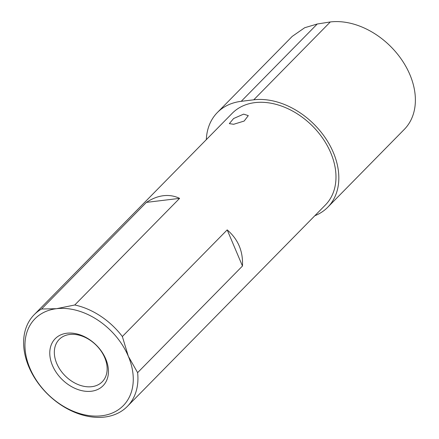 <?xml version="1.0" encoding="UTF-8"?>
<svg xmlns="http://www.w3.org/2000/svg" width="439" height="439" viewBox="0 0 439 439"><rect width="100%" height="100%" fill="white"/><g stroke="black" fill="none" stroke-linecap="round" stroke-linejoin="round"><path stroke-width="0.66" d="M122.355 336.515L128.32 356.276A61.932 44.718 -135.5 0 0 56.494 308.694A61.932 44.718 -135.5 0 0 29.901 368.195A61.932 44.718 -135.5 0 0 101.727 415.777A61.932 44.718 -135.5 0 0 128.32 356.276L137.621 372.651A65.362 47.198 44.5 0 1 127.381 406.371A65.362 47.198 44.5 0 1 104.647 417.05A65.362 47.198 44.5 0 1 36.772 381.217A65.362 47.198 44.5 0 1 34.171 314.714A65.362 47.198 44.5 0 1 41.557 309.012L146.401 202.384C152.059 198.637 157.733 196.414 163.418 195.712C169.103 195.037 174.497 195.92 179.611 198.362L74.767 304.99A65.362 47.198 44.5 0 1 122.355 336.515L227.199 229.888C238.119 239.244 243.206 251.289 242.465 266.023L137.621 372.651M66.86 333.228A33.551 24.227 -135.5 0 0 52.455 365.462A33.551 24.227 -135.5 0 0 91.367 391.237A33.551 24.227 -135.5 0 0 105.772 359.009A33.551 24.227 -135.5 0 0 66.86 333.228M69.713 334.48A30.192 21.802 -135.5 0 0 59.21 339.413A30.192 21.802 -135.5 0 0 60.412 370.132A30.192 21.802 -135.5 0 0 91.767 386.682A30.192 21.802 -135.5 0 0 102.271 381.749A30.192 21.802 -135.5 0 0 101.069 351.03A30.192 21.802 -135.5 0 0 69.713 334.48M233.647 124.286L229.334 123.633L233.603 118.525L243.634 114.135L248.298 115.622L244.166 121.049L233.647 124.286M34.171 314.714L232.215 113.306A65.362 47.198 44.5 0 1 254.949 102.622A65.362 47.198 44.5 0 1 322.83 138.461A65.362 47.198 44.5 0 1 325.425 204.958L127.381 406.371M206.319 139.64A68.621 49.552 44.5 0 1 217.349 112.538L292.204 36.41L304.699 27.728L317.238 24.013L330.315 21.95A68.621 49.552 44.5 0 1 401.575 59.572A68.621 49.552 44.5 0 1 404.303 129.39L327.752 207.241A68.621 49.552 44.5 0 1 314.845 215.719M217.349 112.538A68.621 49.552 44.5 0 1 241.22 101.327L253.758 99.807A68.621 49.552 44.5 0 1 325.019 137.429A68.621 49.552 44.5 0 1 327.752 207.241M242.465 266.023L227.199 229.888M179.611 198.362L146.401 202.384M41.557 309.012L56.494 308.694L74.767 304.99M253.758 99.807L330.315 21.95M241.22 101.327L317.238 24.013"/></g></svg>
